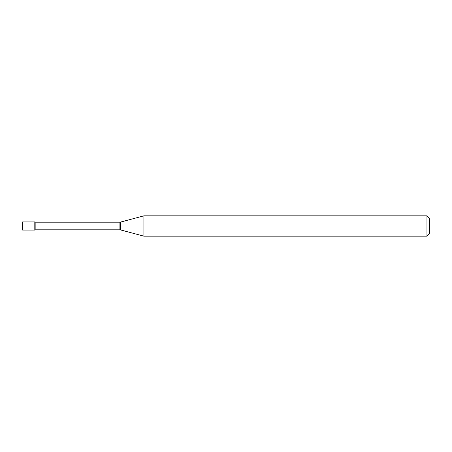 <?xml version="1.0" encoding="UTF-8"?>
<svg xmlns="http://www.w3.org/2000/svg" width="452" height="452" viewBox="0 0 452 452"><rect width="100%" height="100%" fill="white"/><g stroke="black" fill="none" stroke-linecap="round" stroke-linejoin="round"><path stroke-width="0.68" d="M143.917 236.17L143.917 215.83L120.543 222.09A2.441 2.441 0 0 1 119.91 222.175L35.866 222.175A2.441 2.441 0 0 1 34.804 221.932L22.6 221.932L22.6 230.068L34.804 230.068L34.804 221.932L34.804 230.068A2.441 2.441 0 0 1 35.866 229.825L119.91 229.825A2.441 2.441 0 0 1 120.543 229.91L143.917 236.17L426.959 236.17L426.959 215.83L429.4 218.271L429.4 233.729L426.959 236.17M143.917 215.83L426.959 215.83M35.866 222.175L35.866 229.825M119.91 222.175L119.91 229.825M120.543 222.09L120.543 229.91"/></g></svg>
